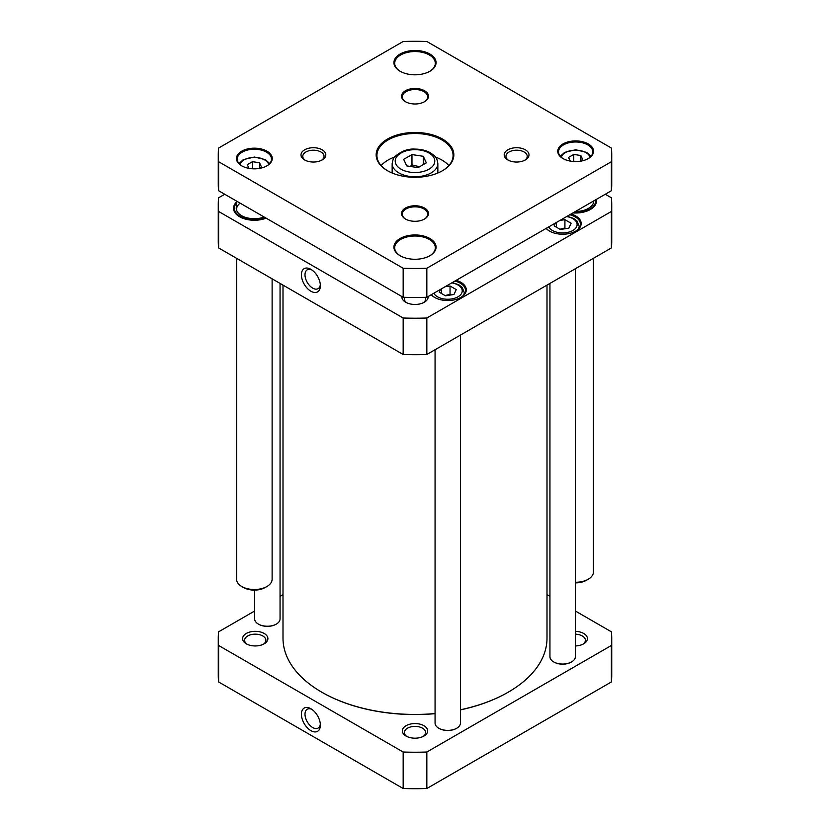 <?xml version="1.0" encoding="UTF-8"?>
<svg xmlns="http://www.w3.org/2000/svg" width="830" height="830" viewBox="0 0 830 830"><rect width="100%" height="100%" fill="white"/><g stroke="black" fill="none" stroke-linecap="round" stroke-linejoin="round"><path stroke-width="1.25" d="M435.065 713.551A132.001 76.215 180 0 1 321.656 692.116L321.656 692.116A132.001 76.215 180 0 1 282.999 638.229L282.999 285.105M547.001 285.105L547.001 638.229A132.001 76.215 180 0 1 508.344 692.116A132.001 76.215 180 0 1 460.453 709.775M321.843 692.22A131.493 75.914 0 0 0 322.019 692.324L322.019 692.324A131.493 75.914 0 0 0 435.065 713.676M460.453 709.878A131.493 75.914 0 0 0 507.981 692.324A131.493 75.914 0 0 0 508.157 692.22M559.918 220.438L564.919 219.67L571.133 223.26L568.861 228.157L560.364 229.474L554.139 225.885L555.478 223M445.046 286.765L450.036 285.997L456.251 289.587L453.979 294.484L445.482 295.802L439.267 292.212L440.606 289.328M605.267 194.262L611.378 197.789A196.731 113.586 180 0 1 611.731 204.626A196.731 113.586 180 0 1 611.378 211.463L426.838 318.004A196.731 113.586 180 0 1 403.162 318.004L218.622 211.463A196.731 113.586 180 0 1 218.269 204.626A196.731 113.586 180 0 1 218.622 197.789L224.733 194.262M572.959 212.916A20.812 12.014 0 0 0 590.369 209.492A20.812 12.014 0 0 0 596.293 199.439M546.13 228.395A18.53 10.697 0 0 0 549.533 231.103A18.53 10.697 0 0 0 575.74 231.103A18.53 10.697 0 0 0 575.74 215.966A18.53 10.697 0 0 0 571.061 214.005M431.258 294.723A18.53 10.697 0 0 0 434.65 297.42A18.53 10.697 0 0 0 460.858 297.42A18.53 10.697 0 0 0 460.858 282.293A18.53 10.697 0 0 0 456.189 280.333M401.845 296.518A13.166 7.605 0 0 0 405.683 302.234A13.166 7.605 0 0 0 424.317 302.234A13.166 7.605 0 0 0 428.156 296.518M236.581 201.991A20.812 12.014 0 0 0 239.631 216.744A20.812 12.014 0 0 0 266.129 218.155M218.269 204.626L218.269 241.105A196.731 113.586 0 0 0 218.622 247.942L403.162 354.483A196.731 113.586 0 0 0 426.838 354.483L611.378 247.942A196.731 113.586 0 0 0 611.731 241.105L611.731 204.626M565.707 228.644L564.919 227.96L559.991 229.256M564.919 227.96L564.919 219.67M556.422 227.202L556.422 222.461M450.825 294.972L450.036 294.287L445.108 295.584M450.036 294.287L450.036 285.997M441.539 293.53L441.539 288.788M595.95 201.721A20.304 11.724 0 0 0 595.598 199.843M595.753 199.75A20.304 11.724 180 0 1 595.961 201.41A20.304 11.724 180 0 1 590.192 209.596M239.808 216.848A20.304 11.724 180 0 1 234.039 208.662A20.304 11.724 180 0 1 236.581 202.987A19.972 11.527 0 0 0 234.745 206.068L234.413 207.064A20.304 11.724 0 0 0 234.05 208.973M425.261 297.327A10.634 6.142 180 0 1 425.634 298.925A10.634 6.142 180 0 1 423.321 302.753M406.679 302.753A10.634 6.142 180 0 1 404.366 298.925A10.634 6.142 180 0 1 404.739 297.327M454.882 281.08A17.772 10.261 180 0 1 460.328 283.227A17.772 10.261 180 0 1 465.526 290.479A17.772 10.261 180 0 1 460.588 297.576M434.93 297.576A17.772 10.261 180 0 1 431.476 294.598M569.764 214.763A17.772 10.261 180 0 1 575.2 216.9A17.772 10.261 180 0 1 580.409 224.152A17.772 10.261 180 0 1 575.47 231.259M549.813 231.259A17.772 10.261 180 0 1 546.358 228.271M320.328 284.628A10.873 6.277 60 0 1 318.118 288.653A10.873 6.277 60 0 1 307.245 282.376A10.873 6.277 60 0 1 307.245 269.823A10.873 6.277 60 0 1 311.831 269.926M310.887 269.325L310.887 269.325A13.415 7.74 -120 0 0 301.404 274.803A13.415 7.74 -120 0 0 310.887 291.226A13.415 7.74 -120 0 0 320.37 285.748A13.415 7.74 -120 0 0 310.887 269.325L310.887 269.325M403.162 318.004L403.162 354.483M218.622 211.463L218.622 247.942M611.378 211.463L611.378 247.942M426.838 318.004L426.838 354.483M240.119 203.143A17.772 10.261 0 0 0 236.581 209.285A17.772 10.261 0 0 0 236.758 210.727M236.581 206.234A18.115 10.458 0 0 0 236.571 210.229A18.115 10.458 0 0 0 264.179 217.035M234.745 206.068A19.972 11.527 0 0 0 243.335 217.865A19.972 11.527 0 0 0 265.517 217.802M593.242 203.475A17.772 10.261 0 0 0 593.419 202.032A17.772 10.261 0 0 0 593.357 201.14M575.491 211.453A18.115 10.458 0 0 0 593.429 202.977A18.115 10.458 0 0 0 593.761 200.901M573.727 212.47A19.972 11.527 0 0 0 595.525 199.885M456.552 728.335A12.18 7.034 180 0 1 456.376 728.439A12.18 7.034 180 0 1 439.143 728.439A12.18 7.034 180 0 1 438.966 728.335M460.453 335.071L460.453 723.055A12.689 7.325 180 0 1 456.739 728.232A12.689 7.325 180 0 1 438.78 728.232A12.689 7.325 180 0 1 435.065 723.055L435.065 349.731M276.151 624.191A12.18 7.034 180 0 1 275.975 624.295A12.18 7.034 180 0 1 258.742 624.295A12.18 7.034 180 0 1 258.566 624.191M280.052 283.404L280.052 618.9A12.689 7.325 180 0 1 276.338 624.087A12.689 7.325 180 0 1 258.389 624.087A12.689 7.325 180 0 1 254.665 618.9L254.665 590.13M571.434 662.008A12.18 7.034 180 0 1 571.258 662.112A12.18 7.034 180 0 1 554.025 662.112A12.18 7.034 180 0 1 553.849 662.008M575.335 268.754L575.335 656.727A12.689 7.325 180 0 1 571.611 661.904A12.689 7.325 180 0 1 553.662 661.904A12.689 7.325 180 0 1 549.948 656.727L549.948 283.404M575.335 610.994L611.378 631.806A196.731 113.586 180 0 1 611.731 638.644L611.731 675.122A196.731 113.586 180 0 1 611.378 681.959L426.838 788.5A196.731 113.586 180 0 1 403.162 788.5L218.622 681.959A196.731 113.586 180 0 1 218.269 675.122L218.269 638.644A196.731 113.586 180 0 1 218.622 631.806L254.665 610.994M320.328 724.04A10.873 6.277 60 0 1 318.118 728.066A10.873 6.277 60 0 1 312.682 727.526A10.873 6.277 60 0 1 305.585 717.94A10.873 6.277 60 0 1 307.245 709.235A10.873 6.277 60 0 1 311.831 709.339M310.887 730.639A13.415 7.74 -120 0 0 320.37 725.161A13.415 7.74 -120 0 0 310.887 708.737A13.415 7.74 -120 0 0 301.404 714.205A13.415 7.74 -120 0 0 310.887 730.639M403.162 788.5L403.162 752.022L218.622 645.481A196.731 113.586 180 0 1 218.269 638.644M218.622 681.959L218.622 645.481M611.731 638.644A196.731 113.586 180 0 1 611.378 645.481L426.838 752.022A196.731 113.586 180 0 1 403.162 752.022M547.001 594.643L549.948 596.334M280.052 596.334L282.999 594.643M406.046 736.044A12.658 7.314 0 0 0 423.954 736.044A12.658 7.314 0 0 0 423.954 725.711A12.658 7.314 0 0 0 406.046 725.711A12.658 7.314 0 0 0 406.046 736.044L406.046 736.044M575.335 645.948A12.658 7.314 0 0 0 583.708 643.81A12.658 7.314 0 0 0 586.561 635.998A12.658 7.314 0 0 0 575.335 631.34M246.292 643.81A12.658 7.314 0 0 0 264.199 643.81A12.658 7.314 0 0 0 264.199 633.477A12.658 7.314 0 0 0 246.292 633.477A12.658 7.314 0 0 0 246.292 643.81L246.292 643.81M247.07 644.225A10.634 6.142 180 0 1 244.611 640.303A10.634 6.142 180 0 1 251.179 634.628A10.634 6.142 180 0 1 262.768 635.956A10.634 6.142 180 0 1 265.88 640.303A10.634 6.142 180 0 1 263.421 644.225M575.335 634.172A10.634 6.142 180 0 1 582.276 635.956A10.634 6.142 180 0 1 585.389 640.303A10.634 6.142 180 0 1 582.93 644.225M406.825 736.459A10.634 6.142 180 0 1 404.366 732.537A10.634 6.142 180 0 1 410.933 726.862A10.634 6.142 180 0 1 422.522 728.19A10.634 6.142 180 0 1 425.634 732.537A10.634 6.142 180 0 1 423.176 736.459M611.378 681.959L611.378 645.481M426.838 788.5L426.838 752.022M426.33 162.846L418.03 167.639L406.71 165.886L403.671 159.339L411.971 154.556L423.29 156.31L426.33 162.846M248.99 168.366L247.267 164.662L252.455 161.674L259.531 162.763L261.429 166.851L258.472 168.563M570.293 161.103L568.571 157.41L573.758 154.422L580.834 155.511L582.733 159.599L579.776 161.3M580.834 160.698L580.834 155.511M573.758 161.528L573.758 154.422M218.622 190.734L403.162 297.275L403.162 268.256L218.622 161.715L218.622 190.734A196.731 113.586 0 0 1 218.269 183.897L218.269 154.878A196.731 113.586 180 0 1 218.622 148.041L403.162 41.5A196.731 113.586 180 0 1 426.838 41.5L611.378 148.041A196.731 113.586 180 0 1 611.731 154.878A196.731 113.586 180 0 1 611.378 161.715L611.378 190.734A196.731 113.586 0 0 0 611.731 183.897L611.731 154.878M218.622 161.715A196.731 113.586 180 0 1 218.269 154.878M611.378 161.715L426.838 268.256L426.838 297.275L611.378 190.734M403.162 297.275A196.731 113.586 0 0 0 426.838 297.275M426.838 268.256A196.731 113.586 180 0 1 403.162 268.256M400.371 255.868A20.304 11.724 180 0 1 394.696 247.734A20.304 11.724 180 0 1 415 236.011A20.304 11.724 180 0 1 435.304 247.734A20.304 11.724 180 0 1 429.629 255.868M400.102 255.713A21.072 12.16 0 0 0 429.899 255.713A21.072 12.16 0 0 0 429.899 238.511A21.072 12.16 0 0 0 400.102 238.511A21.072 12.16 0 0 0 400.102 255.713L400.102 255.713M400.371 71.401A20.304 11.724 180 0 1 394.696 63.267A20.304 11.724 180 0 1 415 51.543A20.304 11.724 180 0 1 435.304 63.267A20.304 11.724 180 0 1 429.629 71.401M400.102 71.245A21.072 12.16 0 0 0 429.899 71.245A21.072 12.16 0 0 0 429.899 54.043A21.072 12.16 0 0 0 400.102 54.043A21.072 12.16 0 0 0 400.102 71.245L400.102 71.245M448.864 165.554A38.076 21.985 0 0 0 435.511 157.078M394.489 157.078A38.076 21.985 0 0 0 381.136 165.554M387.807 170.887A38.076 21.985 180 0 1 376.924 155.501A38.076 21.985 180 0 1 415 133.516A38.076 21.985 180 0 1 453.076 155.501A38.076 21.985 180 0 1 442.193 170.887M387.537 170.731A38.844 22.42 0 0 0 442.463 170.731A38.844 22.42 0 0 0 442.463 139.025A38.844 22.42 0 0 0 387.537 139.025A38.844 22.42 0 0 0 387.537 170.731L387.537 170.731M508.5 160.304A10.634 6.142 180 0 1 505.968 156.331A10.634 6.142 180 0 1 516.592 150.189A10.634 6.142 180 0 1 527.226 156.331A10.634 6.142 180 0 1 524.695 160.304M507.825 159.941A12.409 7.159 0 0 0 525.369 159.941A12.409 7.159 0 0 0 525.369 149.815A12.409 7.159 0 0 0 507.825 149.815A12.409 7.159 0 0 0 507.825 159.941L507.825 159.941M305.305 160.304A10.634 6.142 180 0 1 302.774 156.331A10.634 6.142 180 0 1 313.408 150.189A10.634 6.142 180 0 1 324.032 156.331A10.634 6.142 180 0 1 321.501 160.304M304.631 159.941A12.409 7.159 0 0 0 322.175 159.941A12.409 7.159 0 0 0 322.175 149.815A12.409 7.159 0 0 0 304.631 149.815A12.409 7.159 0 0 0 304.631 159.941L304.631 159.941M405.766 219.182A12.689 7.325 180 0 1 402.311 214.15A12.689 7.325 180 0 1 415 206.826A12.689 7.325 180 0 1 427.689 214.15A12.689 7.325 180 0 1 424.234 219.182M405.486 219.027A13.456 7.771 0 0 0 424.514 219.027A13.456 7.771 0 0 0 424.514 208.04A13.456 7.771 0 0 0 405.486 208.04A13.456 7.771 0 0 0 405.486 219.027L405.486 219.027M405.766 101.872A12.689 7.325 180 0 1 402.311 96.84A12.689 7.325 180 0 1 415 89.516A12.689 7.325 180 0 1 427.689 96.84A12.689 7.325 180 0 1 424.234 101.872M405.486 101.717A13.456 7.771 0 0 0 424.514 101.717A13.456 7.771 0 0 0 424.514 90.729A13.456 7.771 0 0 0 405.486 90.729A13.456 7.771 0 0 0 405.486 101.717L405.486 101.717M241.966 165.969A17.14 9.898 180 0 1 237.214 159.121A17.14 9.898 180 0 1 254.343 149.234A17.14 9.898 180 0 1 271.483 159.121A17.14 9.898 180 0 1 266.731 165.969M241.696 165.813A17.897 10.334 0 0 0 267.001 165.813A17.897 10.334 0 0 0 267.001 151.195A17.897 10.334 0 0 0 241.696 151.195A17.897 10.334 0 0 0 241.696 165.813L241.696 165.813M563.269 158.717A17.14 9.898 180 0 1 558.517 151.869A17.14 9.898 180 0 1 575.657 141.982A17.14 9.898 180 0 1 592.786 151.869A17.14 9.898 180 0 1 588.034 158.717M562.999 158.561A17.897 10.334 0 0 0 588.304 158.561A17.897 10.334 0 0 0 588.304 143.943A17.897 10.334 0 0 0 562.999 143.943A17.897 10.334 0 0 0 562.999 158.561L562.999 158.561M252.455 168.781L252.455 161.674M259.531 167.951L259.531 162.763M419.575 166.747L411.971 164.921L410.207 166.425M411.971 164.921L411.971 154.556M423.29 164.599L423.29 156.31M593.419 571.766A17.772 10.261 180 0 1 593.419 572.005A17.772 10.261 180 0 1 588.221 579.257A17.772 10.261 180 0 1 575.335 582.266M575.335 582.867A15.231 8.798 0 0 0 586.426 580.295L588.221 579.257M272.115 278.828L272.115 579.257A17.772 10.261 180 0 1 266.918 586.52A17.772 10.261 180 0 1 241.779 586.52A17.772 10.261 180 0 1 237.079 581.674A17.772 10.261 180 0 1 236.581 579.257L236.581 258.306M241.779 586.52L243.574 587.547A15.231 8.798 0 0 0 265.123 587.547L266.918 586.52M566.662 216.547A14.473 8.352 180 0 1 576.611 226.735A14.473 8.352 180 0 1 562.782 232.929A14.473 8.352 180 0 1 548.744 226.891M451.779 282.874A14.473 8.352 180 0 1 461.739 293.063A14.473 8.352 180 0 1 447.899 299.246A14.473 8.352 180 0 1 433.862 293.218M578.583 228.686A16.496 9.524 0 0 0 579.143 226.227L577.109 221.154L573.758 218.487L567.201 216.236M463.7 295.013A16.496 9.524 0 0 0 464.261 292.554L462.227 287.481L458.876 284.815L452.319 282.563M428.996 169.175A19.796 11.433 180 0 1 395.879 164.05A19.796 11.433 180 0 1 420.125 150.054A19.796 11.433 180 0 1 428.996 169.175M240.026 164.558A14.473 8.352 180 0 1 254.343 157.41A14.473 8.352 180 0 1 268.671 164.558M561.329 157.306A14.473 8.352 180 0 1 575.657 150.147A14.473 8.352 180 0 1 589.974 157.306M437.846 163.583C437.306 159.619 436.072 156.932 434.121 155.532L430.345 152.762C425.987 150.375 420.914 149.151 415.125 149.11C408.059 148.57 401.295 151.091 394.821 156.673C393.825 157.109 392.943 159.422 392.154 163.583A22.846 13.187 0 0 0 406.254 175.773A22.846 13.187 0 0 0 431.154 172.91A22.846 13.187 0 0 0 437.846 163.583L437.846 173.013M579.143 226.227L579.143 227.96M464.261 292.554L464.261 294.287M591.002 156.268L586.769 152.419L575.74 149.774L564.659 152.357L560.302 156.268M269.698 163.531L265.465 159.682L254.437 157.036L243.356 159.609L238.999 163.531M392.154 163.583L392.154 173.013M593.419 201.099L593.419 202.032M593.419 258.306L593.419 572.005M236.581 201.099L236.581 209.285"/></g></svg>
